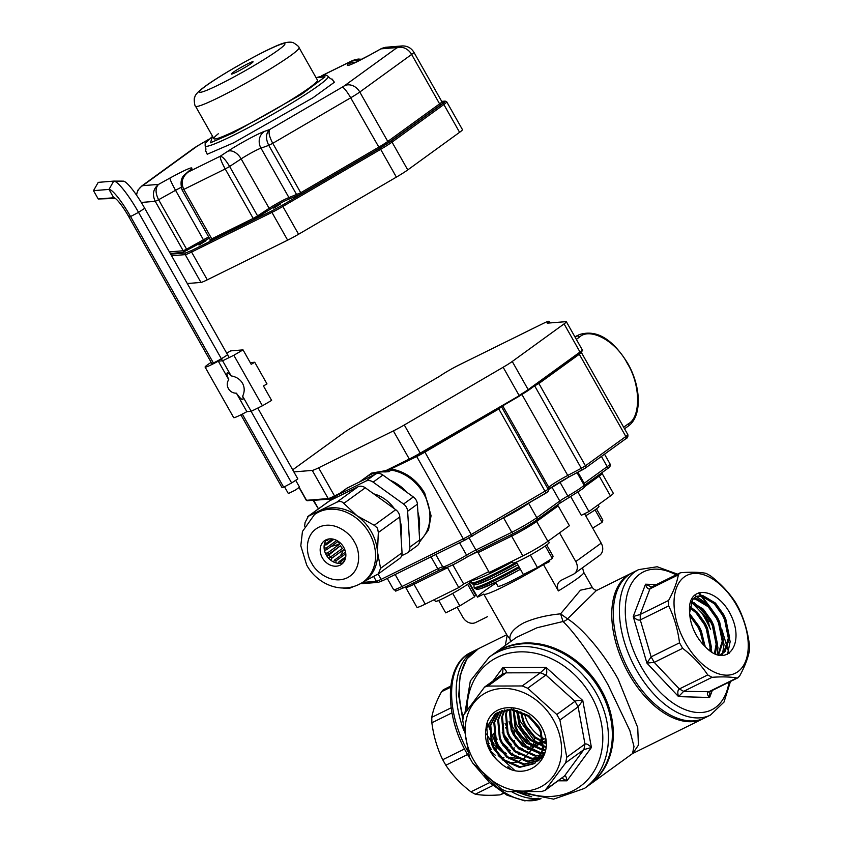 <?xml version="1.0" encoding="UTF-8"?>
<svg xmlns="http://www.w3.org/2000/svg" width="843" height="843" viewBox="0 0 843 843"><rect width="100%" height="100%" fill="white"/><g stroke="black" fill="none" stroke-linecap="round" stroke-linejoin="round"><path stroke-width="1.26" d="M401.637 555.758L406.621 553.293A8.314 6.776 -125.9 0 0 407.422 552.818A8.314 6.776 -125.9 0 0 409.867 547.086L407.622 511.258A8.314 6.776 -125.9 0 0 403.544 504.04L373.122 482.133A8.314 6.776 -125.9 0 0 365.799 481.132L337.611 495.041A8.314 6.776 -125.9 0 0 336.81 495.526A8.314 6.776 -125.9 0 0 334.787 498.245M407.422 552.818L417.201 545.727A8.314 6.776 -125.9 0 0 419.645 539.994L417.401 504.167A8.314 6.776 -125.9 0 0 413.323 496.949L382.901 475.041A8.314 6.776 -125.9 0 0 375.567 474.04L347.39 487.949A8.314 6.776 -125.9 0 0 346.589 488.434L336.81 495.526M400.983 535.758A33.277 27.092 -125.9 0 0 400.014 520.331M394.398 508.761A33.277 27.092 -125.9 0 0 373.691 493.85M344.081 561.617A14.552 11.855 54.1 0 1 343.343 561.775L343.491 562.45M340.804 563.293L340.498 561.923A14.552 11.855 54.1 0 1 338.96 561.712L338.781 563.356M335.82 562.839L336.041 560.785A14.552 11.855 54.1 0 1 334.555 560.026L333.554 561.954M340.467 555.748L343.659 549.625A14.552 11.855 -125.9 0 0 345.219 550.848M330.814 560.247L331.921 558.129A14.552 11.855 54.1 0 1 330.677 556.928L328.802 558.424M330.498 557.065A32.55 26.491 54.1 0 1 328.886 554.936L340.382 545.779A14.552 11.855 -125.9 0 0 342.416 548.414L330.677 556.928M326.747 555.8L328.644 554.294A14.552 11.855 54.1 0 1 327.79 552.776L325.451 553.377M338.401 541.448A14.552 11.855 -125.9 0 0 339.518 544.272L331.204 546.39M324.439 550.279L326.61 549.72A14.552 11.855 54.1 0 1 326.241 548.087L324.091 547.792M324.27 544.736L326.041 544.978A14.552 11.855 54.1 0 1 326.209 543.419L324.818 542.702M326.136 540.184L327.031 540.637A14.552 11.855 54.1 0 1 327.716 539.33L327.611 539.235M343.343 561.775L344.46 560.974M345.482 558.308L340.498 561.923M338.96 561.712L345.767 556.78M345.788 553.714L336.041 560.785M334.555 560.026L345.535 552.07M343.659 549.625L331.921 558.129M328.886 554.936L327.052 556.254M340.382 545.779L328.644 554.294M327.79 552.776L339.518 544.272M338.212 541.311L326.61 549.72M326.241 548.087L336.768 540.458M333.87 539.309L326.041 544.978M326.209 543.419L332.332 538.972M329.434 538.888L327.031 540.637M314.46 514.599L302.447 531.49L300.803 545.821L306.662 564.958C316.273 583.261 341.763 596.191 363.291 581.944A41.592 33.857 -125.9 0 0 369.382 533.208A41.592 33.857 -125.9 0 0 314.46 514.599L316.42 513.187A41.592 33.857 54.1 0 1 320.414 510.774A41.592 33.857 54.1 0 1 357.042 515.768A41.592 33.857 54.1 0 1 371.341 531.796A41.592 33.857 54.1 0 1 377.464 551.849L380.572 568.33L378.317 573.914L363.407 581.86M304.65 526.116L305.071 522.502L308.317 516.285L336.494 502.375C339.423 500.921 341.868 501.248 343.818 503.376L357.042 515.768L374.239 525.284L377.538 528.171L378.328 532.502L377.464 551.849A41.592 33.857 54.1 0 1 365.251 580.521L363.291 581.944M307.716 516.633L329.792 500.71A8.314 6.776 -125.9 0 0 328.991 501.195L307.706 516.622M352.553 587.013L349.139 588.456L343.596 588.119M322.332 557.792A14.552 11.855 54.1 0 1 324.471 540.742A14.552 11.855 54.1 0 1 343.691 547.255A14.552 11.855 54.1 0 1 341.563 564.315A14.552 11.855 54.1 0 1 322.332 557.792M378.317 573.914L399.603 558.487A8.314 6.776 -125.9 0 0 402.048 552.755L399.803 516.928A8.314 6.776 -125.9 0 0 395.725 509.709L365.304 487.802A8.314 6.776 -125.9 0 0 357.969 486.801L329.792 500.71M326.599 539.573A14.552 11.855 -125.9 0 0 326.241 554.957A14.552 11.855 -125.9 0 0 343.333 562.65M396.379 177.114L298.57 234.249L282.848 206.461L380.657 149.337L396.379 177.114A20.79 1.665 -29.5 0 0 407.759 169.907L392.037 142.119L443.871 104.532L459.593 132.319A20.79 1.665 -29.5 0 0 462.438 129.611L446.716 101.824L445.157 101.097A1.243 1.222 -94.6 0 0 444.64 101.265L441.753 101.497M287.653 240.16L207.294 279.823L191.582 252.046L271.931 212.383L287.653 240.16A16.639 1.328 -29.5 0 0 298.57 234.249M171.572 255.745L185.239 254.639L200.961 282.426A16.639 1.328 -29.5 0 0 207.294 279.823M200.961 282.426L187.283 283.533M459.593 132.319L407.759 169.907M185.692 252.942L191.551 250.54A1.243 0.717 63.7 0 0 191.582 252.046A16.639 1.328 -29.5 0 1 185.239 254.639A1.243 1.222 -94.6 0 1 185.692 252.942L170.665 254.154M271.899 210.876L282.005 205.397L282.848 206.461A16.639 1.328 -29.5 0 1 271.931 212.383A1.243 0.717 63.7 0 1 271.899 210.876L191.551 250.54M379.814 148.273L390.509 141.487A1.243 1.012 54.1 0 1 392.037 142.119A20.79 1.665 -29.5 0 1 380.657 149.337L379.814 148.273L282.005 205.397M390.509 141.487L442.343 103.9C444.809 102.108 445.568 101.223 444.64 101.265M205.987 240.719L199.022 245.05L205.987 240.719M280.73 203.816L273.764 208.147L280.73 203.816M442.354 102.161L443.228 102.087C444.082 102.056 443.376 102.857 441.131 104.5L389.287 142.088L379.508 148.294L301.573 193.806L288.591 199.254C283.606 201.319 277.568 204.586 270.477 209.075L253.216 219.918L210.118 240.645M209.37 238.169L182.752 252.468L170.286 253.469M299.065 47.64A59.474 4.742 150.5 0 1 290.93 55.396A59.474 4.742 150.5 0 1 233.859 89.737A59.474 4.742 150.5 0 1 195.534 106.218C194.628 106.682 193.574 97.409 194.828 97.114C195.07 94.764 198.526 91.16 205.197 86.281C223.427 72.93 271.341 46.333 284.281 42.951C288.77 41.876 291.931 41.897 293.775 42.982C297.41 45.29 299.181 46.85 299.065 47.64L317.442 80.117A59.474 4.742 150.5 0 1 291.562 99.6A59.474 4.742 150.5 0 1 237.715 129.674A59.474 4.742 150.5 0 1 213.911 138.695A59.474 4.742 150.5 0 1 218.295 133.774M185.07 174.438L188.231 172.025C182.172 176.788 180.697 182.583 183.806 189.412L225.218 168.969C221.614 162.383 219.97 158.136 220.286 156.208C222.668 156.598 225.776 160.012 229.623 166.471L241.161 158.884A14.552 1.159 150.5 0 1 260.972 148.147L268.769 145.354C265.471 138.61 265.798 133.32 269.739 129.506C268.253 132.066 269.254 136.671 272.763 143.31L350.688 97.799L379.508 148.294M385.715 47.271L381.9 48.314M396.842 47.566L380.973 48.852L369.592 55.185A12.476 1.138 -119.1 0 1 369.645 55.101L381.479 48.525L385.578 47.282L401.963 45.954A12.476 12.255 -94.6 0 0 396.842 47.566L396.358 48.135A12.476 10.158 -125.9 0 1 411.626 54.437L439.603 103.879A1.243 1.012 -125.9 0 0 441.131 104.5M361.542 59.442L351.289 61.212L354.745 59.748M141.276 202.446L155.238 201.329C152.067 194.522 153.173 188.874 158.547 184.396C155.238 187.894 155.26 193.015 158.61 199.738L175.555 190.307L204.08 240.972M331.91 79.116L334.408 82.224L313.111 97.672L233.585 142.846L207.209 154.248L205.597 150.57M251.351 63.394A12.476 1.001 150.5 0 1 239.38 70.591A12.476 1.001 150.5 0 1 231.34 74.047A12.476 1.001 150.5 0 1 233.047 72.424A12.476 1.001 150.5 0 1 245.018 65.217A12.476 1.001 150.5 0 1 253.058 61.76A12.476 1.001 150.5 0 1 251.351 63.394M292.69 469.836L344.429 432.322A16.639 1.328 150.5 0 1 353.533 426.547L439.466 376.357A16.639 1.328 150.5 0 1 458.982 365.03L542.386 323.86A16.639 1.328 150.5 0 1 549.046 321.341A16.639 1.328 150.5 0 1 547.233 323.164L566.032 321.647A16.639 1.328 150.5 0 1 566.359 321.731A16.639 1.328 150.5 0 1 564.083 323.891L512.249 361.478A16.639 1.328 150.5 0 1 503.145 367.253L404.292 424.988A16.639 1.328 150.5 0 1 393.375 430.899L318.601 467.812A16.639 1.328 150.5 0 1 312.268 470.415L293.859 471.89M360.772 481.026L371.668 473.081L388.444 470.173L410.014 459.53M388.37 470.225A0.832 0.674 -125.9 0 0 388.897 471.669L385.061 471.932L385.346 470.868L409.298 459.045L410.056 459.509L420.488 453.861L388.37 470.225A0.832 0.674 -125.9 0 1 388.391 470.204L388.444 470.173M623.651 427.211L628.383 423.787C641.091 417.201 640.532 384.26 627.34 363.47C616.18 341.225 589.984 326.863 579.383 337.179L576.349 339.381M582.766 469.656L569.31 476.748L548.972 489.225M465.062 540.015L383.133 580.458A2.076 1.201 -116.3 0 1 383.038 580.521L465.178 539.973L546.022 493.05L548.35 490.974A2.076 2.065 -160.5 0 1 547.413 492.08L465.273 539.91A2.076 1.201 -116.3 0 1 465.178 539.973A2.076 1.201 -116.3 0 1 463.281 538.814L381.141 579.362A12.476 1.001 150.5 0 1 376.389 581.312L362.616 582.418M390.277 469.277A0.832 0.674 -125.9 0 0 391.047 470.109L391.394 469.056C405.43 471.574 416.547 479.625 424.746 493.218L431.068 515.726L428.518 529.952L419.466 542.207M243.037 349.887L251.203 364.313L254.734 362.248L266.989 383.902L263.448 385.968L271.615 400.404L262.415 405.778L233.827 355.261L243.037 349.887L230.634 350.878L226.693 353.185M250.234 362.616L254.734 362.248M227.315 354.281A9.399 0.748 150.5 0 1 227.578 354.229A9.399 0.748 150.5 0 1 227.758 354.281A9.399 0.748 150.5 0 1 220.624 359.171A9.399 0.748 150.5 0 1 211.582 363.575A9.399 0.748 150.5 0 1 211.403 363.533M231.151 375.894A15.385 2.603 -120.3 0 0 227.283 372.912A15.385 2.603 -120.3 0 0 228.727 379.603L218.284 361.141L222.615 360.793L231.151 375.894C236.325 376.8 240.107 379.266 242.51 383.28C244.712 387.401 244.755 391.71 242.647 396.21L251.193 411.31L262.415 405.778M222.615 360.793L233.827 355.261M218.284 361.141A16.639 1.328 150.5 0 1 205.102 367.095A16.639 1.328 150.5 0 1 211.182 362.364M251.193 411.31L246.862 411.658L236.419 393.196C232.91 393.207 230.244 391.679 228.421 388.623C226.767 385.536 226.872 382.522 228.727 379.603M205.102 367.095L233.68 417.612A16.639 1.328 -29.5 0 0 246.862 411.658M242.647 396.21A15.385 2.603 59.7 0 1 242.805 399.487A15.385 2.603 59.7 0 1 236.419 393.196M295.682 480.32L299.55 487.159L295.145 490.236L288.327 493.513L284.502 486.748M115.291 198.411L98.22 198.99L93.499 190.655L98.231 182.362L113.721 181.108A36.639 6.196 59.7 0 1 113.847 181.108A36.639 6.196 59.7 0 1 138.537 212.352L130.56 216.556L128.768 216.693A22.234 3.762 59.7 0 0 113.794 197.736A22.234 3.762 59.7 0 0 113.71 197.747L109 189.412A31.834 5.385 59.7 0 1 130.56 216.556L213.732 363.575M93.499 190.655L109 189.412L113.721 181.108M98.22 198.99L113.868 197.747M123.162 181.14A31.834 5.385 59.7 0 1 123.268 181.14A31.834 5.385 59.7 0 1 144.722 208.284L138.537 212.352L222.52 360.804M257.758 408.075L297.832 478.908L291.646 482.976L251.109 411.321M229.17 357.558L144.722 208.284M291.646 482.976L283.669 487.18L281.878 487.328L240.866 414.83M211.625 363.154L128.768 216.693M283.669 487.18L242.32 414.092M679.532 642.819L682.661 648.341C692.893 656.233 701.26 665.095 707.751 674.937L712.082 677.308C722.166 676.592 730.386 676.813 736.74 677.983L737.92 677.783L739.732 675.812C744.875 666.36 748.131 657.814 749.501 650.174L749.406 644.737C747.709 631.533 744.095 619.226 738.563 607.814L735.433 602.281C729.005 592.513 720.639 583.651 710.343 575.695L706.012 573.324C699.732 572.155 691.513 571.933 681.365 572.65L679.743 573.05L678.373 574.821C677.024 582.387 673.768 590.932 668.604 600.448L668.689 605.896C674.2 617.213 677.814 629.521 679.532 642.819L651.123 656.845L654.242 662.366L646.897 663.093L651.123 656.845L640.28 619.921C638.235 620.553 635.885 619.426 633.23 616.539L640.185 614.473L668.604 600.448M469.572 757.562L472.691 763.084L501.785 789.354L507.296 791.63L541.596 791.535L545.158 790.344L565.674 762.82L566.759 757.277L559.921 720.027L556.791 714.506L527.697 688.236L522.186 685.96L487.897 686.065L484.577 687.056L463.819 714.78L462.723 720.312L469.572 757.562M553.451 719.996A54.595 44.447 -125.9 0 0 485.895 692.767A54.595 44.447 -125.9 0 0 474.335 761.218A54.595 44.447 -125.9 0 0 542.302 786.013A54.595 44.447 -125.9 0 0 553.451 719.996M736.814 605.674A54.595 31.402 63.7 0 0 683.894 577.255A54.595 31.402 63.7 0 0 686.444 644.568A54.595 31.402 63.7 0 0 739.279 670.585A54.595 31.402 63.7 0 0 736.814 605.674M632.535 572.639A81.107 46.65 63.7 0 0 626.602 666.012A81.107 46.65 63.7 0 0 704.326 718.088L710.428 715.075A81.107 46.65 -116.3 0 1 632.703 662.998A81.107 46.65 -116.3 0 1 638.636 569.626L632.535 572.639M584.473 788.416L588.382 785.581A81.107 66.028 -125.9 0 0 600.269 690.554A81.107 66.028 -125.9 0 0 493.166 654.263L489.256 657.097A81.107 66.028 54.1 0 1 596.359 693.389A81.107 66.028 54.1 0 1 584.473 788.416L553.63 799.143L519.119 792.22M503.777 793.379L499.91 794.886C489.825 795.602 481.606 795.381 475.262 794.211L470.931 791.84C460.7 783.948 452.333 775.086 445.831 765.244L442.712 759.722C437.211 748.405 433.597 736.097 431.869 722.799L431.774 717.351C433.112 709.785 436.368 701.239 441.542 691.724L443.344 689.743L450.794 686.065M709.669 626.233A79.021 45.459 63.7 0 0 703.473 614.842M475.125 583.409A51.866 4.141 -29.5 0 0 517.855 564.768L493.987 577.318L477.201 584.441L474.188 584.905L471.985 583.609A53.941 4.31 -29.5 0 0 516.917 563.113M495.684 582.239L497.907 586.18A32.645 2.603 -29.5 0 0 526.875 572.787M487.834 741.229L489.109 743.621M493.661 653.915L494.146 653.557A81.107 66.028 54.1 0 1 595.211 680.449A81.107 66.028 54.1 0 1 589.362 784.875L632.471 753.61L633.999 746.582L629.879 730.639L608.088 684.885C593.999 659.763 574.979 632.882 563.019 621.512L537.075 627.75L516.59 637.276M596.423 590.469L567.55 618.867C582.787 628.33 604.094 653.862 618.098 679.036L637.73 727.583L638.414 745.128L632.84 753.379M505.294 645.475L507.18 635.496M507.244 635.622L509.899 638.868C509.446 633.504 514.072 628.172 523.766 622.851C534.325 618.182 546.601 615.179 560.584 613.841L580.448 590.195L592.376 587.603C594.02 589.594 595.59 590.469 597.065 590.216L631.786 573.019M496.116 583.008A56.144 4.478 -29.5 0 0 477.517 597.139L483.756 594.062A48.873 3.899 -29.5 0 0 483.798 594.167A48.873 3.899 -29.5 0 0 503.355 586.76A48.873 3.899 -29.5 0 0 543.482 564.578L558.382 590.922C556.464 585.99 557.476 582.418 561.406 580.195L573.251 574.346A10.401 8.462 -125.9 0 0 574.252 573.746A10.401 8.462 -125.9 0 0 575.78 561.564L559.541 532.86M469.488 582.945L477.517 597.139M543.482 564.578L549.72 561.501L549.099 560.405M545.842 746.761L531.069 739.732L521.796 728.32L519.752 723.821L517.454 710.765M545.442 749.943L543.682 749.838L527.16 742.567L517.887 731.155L515.842 726.655L513.851 709.922M544.188 754.706L538.224 760.818L544.841 752.62L539.773 752.673L523.25 745.402L513.977 733.99L511.933 729.49L510.605 709.553M544.135 754.875L535.863 755.507L519.341 748.236L510.068 736.824L508.013 732.325L506.369 713.726L507.623 709.564M543.472 756.54L531.954 758.342L515.431 751.071L506.148 739.659L504.103 735.159L502.46 716.561L504.873 709.88M543.187 757.162L528.045 761.176L511.522 753.905L502.238 742.493L500.194 737.994L498.55 719.395L502.312 710.459M539.004 760.249L524.125 764.011L507.612 756.751L498.329 745.328L496.285 740.828L494.641 722.23L499.931 711.292M496.032 713.315L511.669 709.005L528.972 715.707L538.835 726.687L541.08 731.05L543.503 749.079L535.094 763.084L520.215 766.845L503.692 759.585L494.419 748.163L492.375 743.663L490.731 725.064L497.707 712.335M535.094 763.084L542.723 749.648L540.289 731.619L538.055 727.256L528.192 716.265L510.89 709.574L495.252 713.884L486.032 728.468A31.612 25.733 -125.9 0 0 499.783 762.42A31.665 25.743 58.2 0 1 490.51 750.997L488.466 746.498L486.822 727.899L494.852 714.242M534.314 763.653L519.436 767.415L502.913 760.144L493.64 748.732L491.595 744.232L489.941 725.633L497.286 712.577M538.224 760.818L523.345 764.58L506.822 757.309L497.549 745.897L495.505 741.397L493.861 722.799L499.467 711.481M542.133 757.973L527.254 761.745L510.732 754.474L501.459 743.062L499.414 738.563L497.77 719.964L501.817 710.607M543.366 756.782L531.164 758.911L514.651 751.64L505.368 740.228L503.324 735.728L501.68 717.13L504.346 709.975M543.988 755.254L535.084 756.076L518.561 748.805L509.277 737.393L507.233 732.894L505.589 714.295L507.054 709.606M544.704 753.126L538.993 753.242L522.47 745.971L513.187 734.559L511.143 730.049L509.499 711.46L509.983 709.532M545.337 750.523L542.903 750.396L526.38 743.136L517.107 731.724L515.052 727.214L513.176 709.817M545.779 747.446L530.289 740.302L521.016 728.879L518.972 724.379L516.696 710.554M545.927 743.8L534.199 737.467L524.926 726.044L522.881 721.545L520.679 711.935M545.916 742.989L534.978 736.898L525.705 725.486L523.661 720.976L521.554 712.314M689.869 615.769L698.088 627.287L700.175 631.786L703.684 645.085M689.774 607.75L695.981 612.777L704.19 624.273L706.276 628.773L710.048 647.203L709.795 650.68M690.997 602.545L702.082 609.763L710.291 621.259L712.388 625.759L716.15 644.189L714.421 653.525M693.041 598.994L695.517 599.173L708.183 606.749L716.392 618.256L718.489 622.745L722.251 641.175L717.983 654.895M695.696 596.686L701.618 596.159L714.284 603.736L722.493 615.242L724.59 619.731L728.352 638.162L723.905 652.092L719.49 655.243M689.658 612.513A31.612 18.177 63.7 0 0 704.948 646.328C725.654 669.205 744.949 645.696 731.619 616.676C718.584 587.413 686.708 583.135 689.658 612.513L692.883 599.183L696.297 596.359L702.841 595.558L715.507 603.135L723.715 614.642L725.802 619.131L729.574 637.561L725.128 651.491L721.229 654.558M693.526 598.435L696.74 598.572L709.406 606.149L717.614 617.645L719.701 622.145L723.473 640.575L718.542 655.043M691.355 601.723L703.304 609.162L711.513 620.659L713.6 625.158L717.372 643.588L715.222 653.905M689.932 606.538L697.203 612.166L705.412 623.672L707.498 628.172L711.271 646.592L710.818 651.407M689.711 613.83L699.311 626.686L701.397 631.186L705.085 646.476M505.062 723.589L507.591 728.204M502.249 732.409L508.192 739.943M515.379 745.834L522.239 748.826M531.764 748.078L537.265 742.767M500.584 741.324L507.907 747.952M514.188 751.25L519.14 752.314M489.878 738.183L493.966 743.726M499.593 749.29L506.506 753.631M502.512 757.457L504.009 757.889M515.495 738.331L513.935 730.438M496.748 744.316L493.471 733.326M496.179 751.05L495.947 747.783M508.856 758.879L510.394 757.246M511.722 755.265L512.765 753.084M513.556 750.702L514.156 747.783M514.451 744.833L514.409 740.565M513.787 735.633L509.077 721.661M494.167 734.822L497.128 739.174M502.892 745.518L510.363 750.734M515.948 752.673L519.92 752.904M503.787 736.887L511.279 744.432M518.213 748.521L523.556 749.87M527.813 749.638L530.121 748.879M532.692 747.32L536.601 742.314M501.427 718.415L501.806 719.458M505.684 727.657L506.369 728.805M530.763 746.245L537.866 745.064L536.654 745.665L543.187 738.226M517.918 733.168L527.981 741.355M535.347 743.8L541.701 743.115L545.748 740.544M545.779 740.807A31.612 18.177 -116.3 0 1 543.609 742.23L542.755 742.651M515.094 737.741L524.22 744.327M537.866 745.064L543.956 738.626M486.032 728.468C488.508 698.657 532.091 701.987 543.724 731.366C555.822 760.491 523.577 785.044 499.783 762.42M598.404 475.231A2.076 1.697 54.1 0 1 599.225 476.105A20.79 1.665 150.5 0 0 602.071 473.387L613.293 493.239A20.79 1.665 150.5 0 1 610.448 495.947L599.225 476.105L584.009 487.138M570.7 496.538L581.312 515.305L588.941 511.543L610.448 495.947M488.919 571.849A36.734 2.929 150.5 0 1 487.243 572.386M547.876 541.311L569.394 525.716L558.161 505.874L536.654 521.469L547.876 541.311A20.79 1.665 150.5 0 1 522.85 555.937L489.288 572.502L478.065 552.65L478.034 551.048M458.782 587.56L447.559 567.718L413.997 584.283L425.23 604.125L458.782 587.56L463.671 584.02L452.828 564.852M463.671 584.02L488.792 571.617M487.475 616.686L475.621 622.534A10.401 8.462 -125.9 0 1 462.891 617.287L457.18 607.192M588.941 511.543L577.929 492.08M575.78 561.564L601.196 543.134L584.547 513.714M425.23 604.125A20.79 1.665 150.5 0 1 416.906 607.276L405.673 587.434A20.79 1.665 150.5 0 0 413.997 584.283A2.076 1.201 -116.3 0 1 413.565 582.871M601.196 543.134A10.401 8.462 54.1 0 1 599.668 555.316L574.252 573.746M582.766 568.762L583.799 572.492A48.873 3.899 150.5 0 1 558.382 590.922M449.098 566.601L447.317 567.328M557.181 505.126L558.161 505.874M510.942 641.365L509.899 638.868L510.616 641.607M560.584 613.841L563.019 621.512A8.314 7.471 129.3 0 0 567.55 618.867L560.584 613.841M546.264 789.227L564.473 776.024C565.674 775.507 566.496 777.098 566.949 780.808L561.891 778.226M566.759 757.277L584.979 744.074C586.391 743.484 588.54 744.632 591.428 747.509L583.883 749.606L565.674 762.82M488.403 744.358L487.781 744.358L488.877 747.351L490.9 749.88L490.984 748.963L491.469 749.395M489.456 748.257L488.613 748.057M556.791 714.506L575 701.302C576.496 700.491 579.088 700.227 582.787 700.533L578.129 706.824L559.921 720.027M487.844 746.213L488.108 745.612M522.186 685.96L540.405 672.756L546.106 667.414C547.054 671.313 546.991 673.842 545.916 675.032L527.697 688.236M501.437 675.159C502.576 673.979 503.06 671.439 502.871 667.54C505.916 670.027 507.001 671.797 506.106 672.851L487.897 686.065M712.082 677.308L683.673 691.334L678.541 696.624C677.372 692.756 677.635 690.196 679.342 688.963L707.751 674.937M709.88 691.639L709.627 697.477C707.161 694.948 706.729 693.125 708.32 692.008L736.74 677.983M678.373 574.821L649.953 588.846C648.056 589.415 646.581 587.877 645.538 584.21L651.449 586.949M708.162 621.08L710.143 621.839L707.024 616.317L706.286 617.814M524.515 713.831A31.612 25.733 -125.9 0 0 545.621 739.406M544.315 754.359L526.043 745.907L512.407 726.898L509.604 710.976M545.252 750.934L529.952 743.073L516.316 724.063L513.513 708.141M545.811 747.088L533.861 740.228L520.226 721.229L517.665 710.828M714.832 602.46L725.517 619.689L730.154 641.692L727.53 654.294M694.537 595.306L706.971 603.599L719.416 622.703L724.042 644.705L722.198 655.496M702.63 608.488L713.315 625.706L717.941 647.719L717.203 654.663M696.529 611.502L707.214 628.72L711.808 652.06M690.428 614.515L701.113 631.734L705.275 646.676M497.117 746.761L487.254 722.978M509.678 762.81L517.423 762.04L521.532 759.617M486.516 734.063L492.07 743.062L507.907 757.225L523.524 759.027L533.197 747.678L534.588 736.94M598.098 504.904L598.962 506.411A20.79 1.665 150.5 0 1 596.117 509.119A20.79 1.665 150.5 0 1 585.706 515.768M548.329 540.995L549.183 542.502A20.79 1.665 150.5 0 1 546.338 545.21A20.79 1.665 150.5 0 1 526.38 557.223A20.79 1.665 150.5 0 1 512.987 562.987L512.017 561.28M434.356 599.615L435.325 601.322A20.79 1.665 -29.5 0 0 448.729 595.558A20.79 1.665 -29.5 0 0 468.676 583.546A20.79 1.665 -29.5 0 0 471.522 580.838L471.216 580.29M438.697 600.448L445.705 612.85L459.793 605.896L452.712 593.377M467.612 584.304L474.651 596.76L459.793 605.896M469.045 583.282L475.431 594.568L474.651 596.76M516.348 562.112L523.366 574.515L537.455 567.56L530.373 555.042M545.273 545.969L552.313 558.424L537.455 567.56M546.707 544.947L553.092 556.222L552.313 558.424M595.042 509.878L602.092 522.333L592.692 528.108M596.486 508.856L602.861 520.142L602.092 522.333M419.645 539.994L409.867 547.086M407.622 511.258L417.401 504.167M413.323 496.949L403.544 504.04M373.122 482.133L382.901 475.041M375.567 474.04L365.799 481.132M337.611 495.041L347.39 487.949M354.366 541.986C359.403 548.951 362.911 569.636 347.305 577.782C331.299 585.242 314.976 570.88 311.657 563.071C306.62 556.106 303.111 535.41 318.717 527.265C334.724 519.804 351.046 534.167 354.366 541.986M402.048 552.755L380.572 568.33M378.328 532.502L399.803 516.928M395.725 509.709L374.239 525.284M343.818 503.376L365.304 487.802M357.969 486.801L336.494 502.375M442.343 103.9A1.243 1.012 54.1 0 1 443.871 104.532A20.79 1.665 -29.5 0 0 446.716 101.824M210.118 239.486L211.772 238.854L183.806 189.412L182.141 190.044L210.118 239.486L210.076 240.729M211.804 240.36A1.243 0.717 63.7 0 0 211.772 238.854L253.195 218.411A1.243 0.717 -116.3 0 1 253.216 219.918M253.195 218.411L257.589 215.903L229.623 166.471L225.218 168.969L253.195 218.411M258.927 216.662A1.243 0.79 56.7 0 1 257.589 215.903L269.138 208.316L241.161 158.884A12.476 7.956 56.7 0 0 227.715 151.319C238.369 144.248 258.137 133.531 264.502 131.371A12.476 11.296 70.3 0 0 260.972 148.147L288.938 197.578A14.552 1.159 -29.5 0 0 269.138 208.316A1.243 0.79 56.7 0 0 270.477 209.075M288.591 199.254A1.243 1.128 70.3 0 0 288.938 197.578L300.73 192.752L272.763 143.31L268.769 145.354L296.736 194.786A1.243 1.128 -109.7 0 1 296.378 196.472M301.573 193.806L300.73 192.752L378.655 147.23A16.639 1.328 -29.5 0 0 387.769 141.455L359.792 92.024L411.626 54.437A16.639 1.328 -29.5 0 0 413.902 52.266L441.88 101.708A16.639 1.328 -29.5 0 1 439.603 103.879L387.769 141.455A1.243 1.012 54.1 0 0 389.287 142.088M443.228 102.087A1.243 1.222 -94.6 0 1 442.723 102.256L441.88 101.708M182.752 252.468A1.243 1.222 -94.6 0 0 183.205 250.761L186.577 249.17L158.61 199.738L155.238 201.329L183.205 250.761L169.38 251.878M187.135 250.392L186.577 249.17L203.521 239.749A14.552 1.159 -29.5 0 1 208.695 236.988M350.688 97.799A16.639 1.328 -29.5 0 0 359.792 92.024A12.476 10.158 54.1 0 0 344.524 85.712L342.247 87.156A12.476 2.107 -120.3 0 1 350.688 97.799M328.233 76.386L325.914 75.016L316.083 77.714L325.04 76.839L301.562 94.3L233.416 132.794L210.476 142.794L212.562 136.313L205.186 143.331L205.155 146.029A70.707 5.648 -29.5 0 0 233.458 135.312A70.707 5.648 -29.5 0 0 297.463 99.558A70.707 5.648 -29.5 0 0 328.233 76.386C329.824 78.441 331.31 79.368 332.69 79.179L332.679 79.179M136.598 195.249A12.476 12.255 85.4 0 1 142.678 185.671L158.547 184.396L169.928 178.063A12.476 1.138 -119.1 0 0 175.555 190.307A14.552 1.159 150.5 0 1 181.066 187.378M194.996 147.525A12.476 10.158 -125.9 0 0 193.806 148.252L197.104 146.134A12.476 2.107 59.7 0 1 197.273 146.081L142.678 185.671M136.345 194.87L137.978 190.086L141.972 185.829A12.476 10.158 54.1 0 1 143.162 185.112M169.928 178.063C187.03 168.811 194.143 165.892 191.287 169.306A12.476 11.665 -131.7 0 0 189.106 170.813L185.671 173.879C181.129 176.998 179.949 182.394 182.141 190.044M191.287 169.306L188.231 172.025L220.286 156.208L227.715 151.319M264.502 131.371L269.739 129.506L342.247 87.156M344.524 85.712L396.358 48.135M369.592 55.185L357.969 61.307C348.696 65.796 345.461 66.671 348.233 63.931A12.476 11.665 48.3 0 1 354.871 62.709M348.233 63.931L351.289 61.212L322.226 75.564M208.653 139.443L197.273 146.081M278.201 50.137A49.073 3.92 150.5 0 1 219.127 84.637A49.073 3.92 150.5 0 1 206.198 85.68A49.073 3.92 150.5 0 1 265.271 51.181A49.073 3.92 150.5 0 1 278.201 50.137M307.326 500.71L328.96 498.972A0.832 0.822 -94.6 0 1 328.19 498.561L306.557 500.299A0.832 0.822 -94.6 0 0 307.326 500.71L306.241 500.226A16.639 1.328 -29.5 0 0 306.557 500.299L299.307 487.496M329.307 498.866L335.324 496.401L334.523 495.958A16.639 1.328 -29.5 0 1 328.19 498.561L312.268 470.415M339.813 493.355L334.523 495.958L318.601 467.812M420.488 453.861L519.33 396.126L420.488 453.85L420.214 453.123A16.639 1.328 -29.5 0 1 409.298 459.045L393.375 430.899M519.32 396.136L527.971 390.646A0.832 0.674 -125.9 0 0 528.045 390.594L420.214 453.123L404.292 424.988M528.118 390.541L579.805 353.059A0.832 0.674 -125.9 0 0 579.879 353.017L528.045 390.594A0.832 0.674 -125.9 0 0 528.171 389.624A16.639 1.328 -29.5 0 1 519.067 395.399L503.145 367.253M564.083 323.891L580.005 352.037A16.639 1.328 -29.5 0 0 582.281 349.866C583.367 349.803 582.566 350.857 579.879 353.017A0.832 0.674 -125.9 0 0 580.005 352.037L528.171 389.624L512.249 361.478M335.324 496.401L328.96 498.972M385.061 471.932A41.592 33.857 -125.9 0 0 365.894 477.317L359.371 482.038M575.021 337.031L576.833 336.136A51.992 29.905 -116.3 0 1 579.341 334.618L574.894 336.81M579.383 337.179A2.076 1.697 54.1 0 0 576.833 336.136L575.189 337.326M417.896 512.091A41.592 33.857 54.1 0 1 419.045 530.363M419.645 540.932A41.592 33.857 -125.9 0 0 423.744 493.798A41.592 33.857 -125.9 0 0 391.047 470.109L388.897 471.669M628.383 423.787A2.076 1.697 54.1 0 1 627.877 426.347M569.31 476.748A2.076 0.717 -117.8 0 1 569.257 476.79L585.147 468.234A2.076 1.697 -125.9 0 1 584.947 468.35L582.871 469.593A2.076 0.717 -117.8 0 1 582.819 469.635A2.076 0.717 -117.8 0 1 581.301 468.286L567.739 475.441A16.639 1.328 -29.5 0 0 548.856 487.412L548.203 489.277L501.659 407A0.832 0.822 19.5 0 1 501.553 406.516M335.767 496.516L334.418 496.843M334.977 497.781L334.597 497.096A12.476 1.001 150.5 0 1 329.834 499.045A0.832 0.822 85.4 0 0 329.666 498.835M330.572 500.331L329.834 499.045L313.67 500.342A0.832 0.822 85.4 0 0 313.575 500.215M318.464 508.824L313.607 500.257M538.846 382.775A0.832 0.674 -125.9 0 0 538.898 383.523L534.631 385.82M625.337 439.066A2.076 1.697 -125.9 0 0 625.538 438.94L585.147 468.234A2.076 1.697 -125.9 0 0 585.453 465.8L581.301 468.286L534.757 386.01L533.366 386.737M501.901 406.305L498.814 408.95L498.529 408.275M546.022 493.05L498.814 408.95L424.925 452.111L424.64 451.426M472.133 536.201L424.925 452.111A12.476 1.001 150.5 0 1 416.727 456.548L416.41 456.168M502.713 405.831L548.856 487.412A2.076 2.065 -160.5 0 1 549.014 489.109L548.35 490.974A2.076 2.065 -160.5 0 0 548.203 489.277L471.469 534.378A12.476 1.001 150.5 0 1 463.281 538.814L416.727 456.548L391.226 468.813M627.835 434.609C628.193 436.811 627.424 438.255 625.538 438.94A2.076 1.697 -125.9 0 0 625.843 436.505L585.453 465.8L538.898 383.523L579.299 354.239L625.843 436.505A14.552 1.159 -29.5 0 0 627.835 434.609L581.291 352.342A14.552 1.159 150.5 0 1 579.299 354.239A0.832 0.674 54.1 0 1 579.236 353.48M359.539 481.954A41.592 33.857 54.1 0 1 365.577 478.972M390.151 480.268A41.592 33.857 54.1 0 1 406.948 492.365M559.889 482.027L567.803 496A12.476 1.001 -29.5 0 0 559.784 501.016L536.801 517.686L528.635 503.25A20.79 1.665 150.5 0 1 503.608 517.865A2.076 1.201 63.7 0 0 503.587 517.834M469.077 537.929L475.905 550.005L511.775 532.302A2.076 1.201 63.7 0 0 513.672 533.461C522.618 528.93 530.226 524.483 536.496 520.12A2.076 1.697 54.1 0 0 536.801 517.686A20.79 1.665 -29.5 0 1 511.775 532.302L503.608 517.865L503.06 518.139M361.025 583.44L362.153 583.651A2.076 2.044 -94.6 0 1 361.057 583.43M362.153 583.651L378.317 582.355A2.076 2.044 -94.6 0 1 376.389 581.312L373.67 576.517M378.317 582.355L383.038 580.521A2.076 1.201 -116.3 0 1 381.141 579.362L378.128 574.051M548.846 489.435C551.343 487.096 558.14 482.881 569.257 476.79A2.076 0.717 -117.8 0 1 567.739 475.441L521.975 394.556M431.026 556.833L437.802 568.814L401.942 586.517L395.167 574.536M444.272 567.929L439.804 569.91A2.076 1.201 -116.3 0 1 439.698 569.973L403.839 587.676C390.867 593.029 398.191 590.764 393.618 589.668A20.79 1.665 -29.5 0 0 401.942 586.517A2.076 1.201 63.7 0 0 403.839 587.676A2.076 1.201 63.7 0 0 403.945 587.613L439.593 570.016M601.417 456.432L607.192 466.643A20.79 1.665 -29.5 0 0 610.037 463.935L604.526 454.187M584.22 485.515L606.886 469.087A2.076 1.697 54.1 0 0 607.192 466.643L584.21 483.313L577.929 472.206M584.21 485.452A2.076 1.697 54.1 0 0 584.21 483.313A12.476 1.001 -29.5 0 0 583.419 483.914M551.891 487.064L559.784 501.016A2.076 1.697 54.1 0 1 559.478 503.461L568.646 497.728L567.803 496A20.79 1.665 -29.5 0 0 583.999 484.936L577.055 472.67M435.747 554.504L442.754 566.886A20.79 1.665 -29.5 0 0 450.994 563.661A20.79 1.665 -29.5 0 0 466.569 555.126A2.076 0.569 59.2 0 1 467.054 557.054L477.812 551.164A2.076 1.201 63.7 0 1 475.905 550.005A12.476 1.001 -29.5 0 0 466.569 555.126L459.561 542.744M445.568 567.655C448.455 567.223 455.599 563.693 467.011 557.075A2.076 0.569 59.2 0 0 467.054 557.054C453.819 564.873 446.042 568.445 443.724 567.76A2.076 2.065 113.5 0 1 442.754 566.886A12.476 1.001 -29.5 0 0 437.802 568.814A2.076 1.201 -116.3 0 0 439.698 569.973L444.535 567.897M610.037 463.935C610.88 465.673 609.826 467.391 606.886 469.087A2.076 1.697 54.1 0 1 606.686 469.203M583.999 484.936C582.913 488.824 589.773 484.43 568.646 497.728L559.278 503.577A2.076 1.697 54.1 0 0 559.478 503.461L536.496 520.12A2.076 1.697 54.1 0 1 536.296 520.247C530.121 524.525 522.607 528.909 513.766 533.398A2.076 1.201 63.7 0 1 513.672 533.461L477.812 551.164A2.076 1.201 63.7 0 0 477.907 551.101L513.566 533.503M467.011 557.075L477.907 551.101M519.573 719.406A22.877 13.161 -116.3 0 1 516.664 711.84M538.466 727.973A24.953 20.316 54.1 0 1 532.787 720.365M682.661 648.341L654.242 662.366L679.342 688.963L683.673 691.334L709.722 691.713M713.758 614.621A76.945 44.258 63.7 0 0 698.246 592.914M676.044 574.873A76.945 44.258 63.7 0 0 625.327 608.14A76.945 44.258 63.7 0 0 671.766 702.219A76.945 44.258 63.7 0 0 729.016 682.198M524.704 792.241A76.945 62.645 -125.9 0 0 592.229 774.022A76.945 62.645 -125.9 0 0 591.354 696.318A76.945 62.645 -125.9 0 0 515.231 652.197A76.945 62.645 -125.9 0 0 467.001 710.08M463.776 730.333A81.107 46.65 -116.3 0 1 475.42 650.195L476.959 649.489M538.477 798.268A81.107 46.65 -116.3 0 1 512.007 791.956M484.63 775.339A81.107 46.65 63.7 0 0 541.006 798.648L524.715 800.85L507.012 795.191L489.541 782.578L473.798 764.316M469.814 758.289L466.948 753.463C444.124 714.379 444.419 664.632 470.837 652.461A81.107 46.65 63.7 0 0 467.865 751.492M518.424 792.199A81.107 46.65 63.7 0 0 529.067 796.024M462.691 718.847L458.729 695.791L460.141 675.18L466.885 658.931L478.466 648.688A81.107 46.65 63.7 0 0 462.986 716.729M703.568 718.447L702.809 718.847A81.107 46.65 -116.3 0 1 628.773 673.768A81.107 46.65 -116.3 0 1 631.007 573.398M701.829 613.082A81.107 46.65 -116.3 0 1 710.596 629.394M472.228 579.794A51.866 4.141 -29.5 0 0 512.365 561.881M516.401 562.207A53.941 4.31 150.5 0 1 471.479 582.703L471.985 583.609M518.961 566.717A53.941 4.31 150.5 0 1 474.029 587.213L474.535 588.119A53.941 4.31 -29.5 0 0 519.467 567.624M474.535 588.119L476.738 589.415L479.751 588.951L496.538 581.828L520.405 569.288A51.866 4.141 150.5 0 1 477.675 587.919M545.168 790.355L564.473 776.024L583.883 749.606L584.979 744.074L578.129 706.824L575 701.302L545.916 675.032L540.405 672.756L506.106 672.851L502.66 673.947L484.577 687.056M707.024 616.317L694.074 602.597M679.743 573.05L651.544 586.97L649.953 588.846L640.185 614.473L640.28 619.921L668.689 605.896M712.303 690.438L709.627 697.477L678.541 696.624L646.897 663.093L633.23 616.539L645.538 584.21L656.507 584.515M493.039 680.923L502.871 667.54L546.106 667.414L582.787 700.533L591.428 747.509L566.949 780.808L558.298 780.829M510.679 769.164L507.897 766.656M495.168 755.159L489.646 750.175M470.931 791.84L489.593 782.631M467.559 754.527L445.831 765.244M442.712 759.722L464.514 748.963M451.974 712.872L431.869 722.799M450.668 687.214L441.542 691.724M431.774 717.351L451.163 707.783M499.91 794.886L503.408 793.158M492.86 785.528L475.262 794.211M522.85 555.937L511.627 536.085L478.065 552.65M477.876 551.617L468.076 556.454M535.832 520.595A2.076 1.697 54.1 0 1 536.654 521.469A20.79 1.665 150.5 0 1 511.627 536.085A2.076 1.201 63.7 0 1 511.185 534.683M441.69 101.381L445.157 101.097M413.902 52.266C411.142 47.84 407.158 45.733 401.963 45.954M361.837 59.295L358.149 59.052L352.869 60.38L321.91 75.649M369.645 55.101L352.237 63.984M197.104 146.134L208.811 139.295M141.972 185.829L193.806 148.252M205.155 146.029C206.092 148.442 206.124 150.191 205.26 151.276M195.534 106.218L213.911 138.695M549.952 322.943L549.046 321.341M306.241 500.226L299.128 487.654M582.281 349.866L566.359 321.731M579.341 334.618C596.349 329.213 612.44 338.749 627.624 363.196C641.375 386.821 642.166 416.632 628.077 426.221L624.537 428.781M312.89 499.931L318.422 508.866M581.291 352.342L581.249 351.721M393.618 589.668L387.264 578.435M123.268 181.14L113.847 181.108M709.996 606.939L699.153 592.597M677.498 574.157L657.182 566.759L638.636 569.626M710.428 715.075L723.989 702.103L730.47 681.471M729.058 653.388L721.84 629.531M464.914 713.136L470.331 680.975L489.256 657.097M470.837 652.461L475.42 650.195M531.743 796.783L517.244 792.167M704.695 616.128L709.047 624.115M471.163 581.512L471.479 582.703M473.956 584.873L474.029 587.213M494.146 653.557L516.77 637.15M632.471 753.61L702.809 718.847M478.466 648.688L506.748 634.737M483.798 594.167L507.307 635.727M583.546 571.986L592.376 587.603M519.562 754.095L518.677 754.538M405.451 586.876L405.673 587.434M582.798 567.55L582.745 568.762M498.234 755.507L514.778 770.439M708.173 621.112L706.255 617.782L691.271 601.902M488.403 744.337L490.984 748.963M737.931 677.793L709.732 691.713"/></g></svg>
